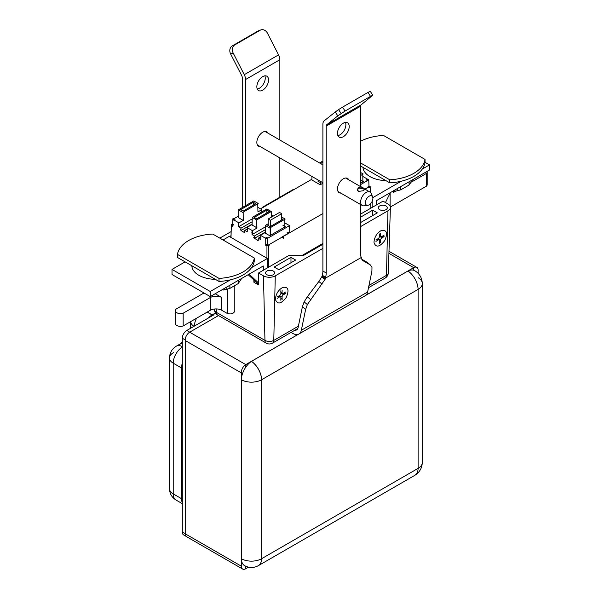 <?xml version="1.0" encoding="UTF-8"?>
<svg xmlns="http://www.w3.org/2000/svg" width="599" height="599" viewBox="0 0 599 599"><rect width="100%" height="100%" fill="white"/><g stroke="black" fill="none" stroke-linecap="round" stroke-linejoin="round"><path stroke-width="0.9" d="M372.638 196.959L371.253 193.567A7.75 4.478 120 0 0 370.01 192.069A7.75 4.478 120 0 0 366.131 192.451A7.75 4.478 120 0 0 361.07 199.28A7.75 4.478 120 0 0 362.26 205.494A7.75 4.478 120 0 0 364.177 205.816L367.808 205.322A5.286 3.055 -60 0 1 366.498 198.995A5.286 3.055 -60 0 1 372.638 196.959A5.286 3.055 -60 0 1 369.149 204.836A5.286 3.055 -60 0 1 367.808 205.322M363.181 190.752L358.412 191.448C357.109 190.302 357.131 189.172 358.494 188.041L363.264 188.648C364.566 189.344 364.544 190.04 363.181 190.752M358.539 191.425L357.603 189.793L358.591 188.183L360.546 187.869L363.144 188.775M337.484 133.315A8.281 4.777 120 0 0 339.199 137.104A8.281 4.777 120 0 0 347.48 132.327A8.281 4.777 120 0 0 347.48 122.765A8.281 4.777 120 0 0 341.101 124.981A8.281 4.777 120 0 0 337.484 133.315M345.481 122.406A8.281 4.777 -60 0 1 344.178 130.417A8.281 4.777 -60 0 1 337.888 135.554M348.723 179.782A8.281 4.777 120 0 0 347.48 178.382A8.281 4.777 120 0 0 341.101 180.599A8.281 4.777 120 0 0 337.484 188.932A8.281 4.777 120 0 0 339.199 192.721A8.281 4.777 120 0 0 340.816 193.11M264.848 75.856A8.281 4.777 -60 0 1 265.252 78.095A8.281 4.777 -60 0 1 257.256 89.004M268.562 80.004A8.281 4.777 120 0 0 266.847 76.208A8.281 4.777 120 0 0 258.566 80.992A8.281 4.777 120 0 0 258.566 90.554A8.281 4.777 120 0 0 264.945 88.338A8.281 4.777 120 0 0 268.562 80.004M268.082 133.225A8.281 4.777 120 0 0 266.847 131.825A8.281 4.777 120 0 0 258.566 136.609A8.281 4.777 120 0 0 258.566 146.171A8.281 4.777 120 0 0 260.176 146.553M360.486 186.574L360.486 106.285A3.137 1.812 60 0 1 361.002 104.937L326.717 124.734A3.137 1.812 -120 0 0 326.193 126.082L326.193 272.972A15.626 9.022 -60 0 1 325.324 278.43M325.227 278.303L361.055 257.622M361.354 257.63A15.626 9.022 -60 0 1 360.486 253.175L360.486 204.469M326.717 124.734L337.799 115.884L335.268 111.968L324.179 120.818A7.809 4.507 -120 0 0 322.891 124.173L322.891 271.062A15.626 9.022 -60 0 1 322.135 276.124M322.284 275.3L325.444 277.127M372.81 95.226L370.519 96.364L367.988 92.448L370.279 91.31L372.81 95.226L361.002 104.937M370.519 96.364L345.069 111.055L337.799 115.884M322.075 276.087L325.242 278.295M291.054 332.408L292.701 333.358A12.489 7.21 -120 0 0 298.946 333.98L365.225 295.711A12.489 7.21 -120 0 0 367.621 292.005L371.919 271.137L371.972 267.259L370.339 264.945L362.844 260.61L360.942 258.124M325.654 278.498L307.369 304.554L305.632 309.406L301.334 330.274L367.621 292.005M367.988 92.448L342.531 107.139L345.069 111.055M342.531 107.139L338.577 109.61L341.108 113.525M338.577 109.61L335.268 111.968M322.015 276.221L325.092 278.7M305.632 309.406L302.398 306.748L298.1 327.616A7.809 4.507 60 0 1 296.602 329.929A7.809 4.507 60 0 1 294.753 330.274M298.946 333.98A12.489 7.21 -120 0 0 301.334 330.274M361.766 259.195L367.105 262.28L370.339 264.945M324.815 279.351L321.715 276.805M322.217 276.154L318.848 281.485L322.082 284.143M318.848 281.485L307.294 296.812L310.529 299.478M307.294 296.812L304.142 301.896L307.369 304.554M304.142 301.896L302.398 306.748M242.251 207.591L242.251 77.623A3.137 1.812 60 0 0 241.734 75.676L230.645 54.007A6.252 5.084 -111.4 0 1 232.225 45.906L257.675 31.215A6.252 5.084 -111.4 0 1 258.236 30.938L260.767 29.95A6.252 5.084 -111.4 0 1 267.468 33.215L278.557 54.883A7.809 4.507 60 0 1 279.853 59.728L279.853 140.016M245.56 205.682L245.56 79.532A7.809 4.507 -120 0 0 244.265 74.68L233.176 53.011A6.252 5.084 -111.4 0 1 234.756 44.918L260.206 30.22A6.252 5.084 -111.4 0 1 260.767 29.95M279.853 157.911L279.853 197.228M322.891 243.441L302.001 255.503M268.711 265.335L267.528 266.016M289.339 232.39L286.951 232.884M265.739 245.148L267.117 244.347M281.088 237.511L290.186 232.247M240.955 229.499L240.079 230.009M257.997 240.963A1.25 0.719 180 0 1 257.63 240.446A1.25 0.719 180 0 1 257.705 240.206M231.356 225.486L230.997 237.451M268.711 267.139L268.711 246.032A1.25 0.696 -0 0 0 268.711 245.051A1.25 0.696 -0 0 0 266.944 245.051A1.25 0.696 -0 0 0 266.944 246.032L266.944 258.206M265.739 245.365L265.739 238.866A1.25 0.696 -0 0 1 265.739 237.878A1.25 0.696 -0 0 1 267.506 237.878A1.25 0.696 -0 0 1 267.506 238.866L267.506 245.365M284.802 222.888L289.549 225.628L289.744 232.008L289.549 225.628L266.622 238.866L260.864 235.542L260.737 239.622L258.281 238.2L258.214 240.499L254.455 238.327L254.455 235.991L252.014 234.583L252.014 230.428L247.365 227.747L247.237 231.828L244.781 230.405L244.714 232.704L240.955 230.54L240.955 228.204L238.514 226.789L238.514 222.633L232.824 219.346L238.664 215.977M232.629 225.224L232.824 218.837A1.25 0.719 1.7 0 1 234.591 218.875A1.25 0.719 1.7 0 1 234.591 219.893A1.25 0.719 1.7 0 1 232.824 219.863L232.629 226.25M238.956 222.88L243.673 220.155M242.79 220.155L238.2 217.512M258.371 211.672L261.883 209.643M261.441 209.403L261.523 212.046L261.441 209.403L257.832 207.321M252.097 224.101L240.955 230.54L240.955 228.204L252.157 221.735M247.365 227.747L247.237 231.828M251.64 224.76L246.923 227.478M252.449 230.675L257.166 227.949M256.724 227.702L252.082 225.022L252.254 217.4L266.832 208.984L271.25 211.529L256.664 219.945L256.724 227.702L256.664 219.945L252.254 217.4L252.082 225.022M247.327 228.938L244.781 230.405L244.714 232.704M265.597 231.895L254.455 238.327L254.455 235.991L265.656 229.529M260.827 236.732L258.281 238.2L258.214 240.499M260.864 235.542L260.737 239.622M265.14 232.554L260.423 235.272M282.99 225.374L285.304 226.714M284.862 226.976L270.164 235.459L270.164 227.74L284.75 219.324L284.862 226.976L284.75 219.324M269.722 235.707L265.14 233.063M252.216 218.875L238.514 226.789L238.514 222.633M238.642 217.257L238.761 209.605L238.642 217.257M243.172 212.158L243.231 219.908L243.172 212.158L257.757 203.735L257.929 211.425L257.757 203.735M238.32 209.852L242.73 212.405M253.34 201.189L238.761 209.605M258.199 203.473L253.781 200.927M253.34 202.297L255.81 203.727L243.172 211.028L240.701 209.598L253.34 202.297L253.34 205.157M273.129 216.149L271.332 215.108M265.716 226.669L252.014 234.583L252.014 230.428M271.377 217.16L271.25 211.529M266.832 210.092L269.31 211.522L256.672 218.822L254.201 217.392L266.832 210.092L266.832 212.952M360.486 184.672L368.789 179.88L363.031 176.555M311.869 179.977L311.974 176.458L311.869 179.977L320.195 184.792L320.195 182.455L317.747 181.04L318.825 180.419M322.891 183.234L320.195 184.792L320.195 182.455L321.274 181.826M361.025 180.329L363.338 181.662M360.486 175.597L362.784 174.272L362.897 181.924L360.486 183.316M265.754 225.194L265.582 232.816L265.754 225.194L268.15 223.809M265.312 225.441L269.722 227.987M285.191 219.062L281.725 217.055M281.725 218.687L282.81 219.316L270.171 226.617L267.701 225.187L268.15 224.924M270.164 227.74L270.164 235.459M368.789 179.371A1.25 0.719 -1.7 0 0 367.022 179.408A1.25 0.719 -1.7 0 0 367.022 180.426A1.25 0.719 -1.7 0 0 368.789 180.389L368.984 186.776M363.226 174.01L360.486 172.43M360.486 174.062L360.486 174.474M362.897 181.924L362.784 174.272M319.567 162.95L322.891 161.034M320.532 163.505L322.891 162.142M370.189 186.431A1.25 0.719 -1.7 0 0 368.819 186.304A1.25 0.719 -1.7 0 0 368.056 186.993A1.25 0.719 -1.7 0 0 368.834 187.637A1.25 0.719 -1.7 0 0 370.189 187.45L370.332 192.294M370.676 203.578L370.818 208.19M233.49 225.029A1.25 0.719 1.7 0 0 232.726 224.34A1.25 0.719 1.7 0 0 231.356 224.468L230.967 237.436M260.535 208.879L311.892 179.228M267.229 245.702L322.891 213.566M365.061 189.217L369.583 186.603M369.426 186.499L364.896 189.119M254.455 237.294L253.579 237.803M281.777 237.301L283.379 238.222L283.327 236.403M267.079 245.597L267.296 238.477M360.486 162.883L389.769 179.79A38.71 22.35 0 0 0 425.043 159.431L383.51 135.456A38.71 22.35 0 0 0 360.486 141.334M425.043 159.431L425.043 162.486A38.71 22.35 180 0 1 389.769 182.845L360.486 165.938M389.769 179.79L389.769 182.845M385.876 180.599A23.863 13.777 180 0 1 362.972 167.376M412.584 179.767L409.095 185.031L400.791 189.823L394.988 191.351A2.059 1.191 180 0 1 392.914 191.126M409.095 181.782L409.095 185.031M400.791 186.581L400.791 189.823M397.743 188.333L397.743 190.774M233.513 246.032L212.742 234.044A38.71 22.35 0 0 0 177.476 254.41L219.002 278.385A38.71 22.35 0 0 0 254.276 258.019L233.513 246.032M254.276 258.019L254.276 261.074A38.71 22.35 180 0 1 219.002 281.44L177.476 257.465L177.476 254.41M219.002 278.385L219.002 281.44M215.303 279.306A23.863 13.777 180 0 1 191.852 265.761M390.376 192.593L385.457 202.544M263.186 266.023L263.216 270.314M258.543 282.975L249.109 274.147M248.158 274.701L258.543 284.255M270.344 226.519L270.344 220.282L268.15 219.017L279.531 212.45L281.725 213.708L281.725 219.945M268.15 219.017L268.15 225.449M270.344 235.362L270.344 227.642M281.725 213.708L270.344 220.282M427.117 171.381A5.189 2.995 180 0 1 427.192 171.883L427.192 184.634A5.189 2.995 180 0 1 426.466 186.162L390.368 206.999M393.58 191.351L393.58 192.399L395.61 191.223M427.192 171.883A5.189 2.995 180 0 1 426.466 173.411L426.466 186.162M426.466 173.411L411.528 182.036M425.043 162.329L429.498 164.897L422.28 169.068M376.299 205.03L376.397 200.665L429.498 170.004L429.498 164.897M230.405 279.845L210.242 291.488L210.242 296.587L172.018 274.522L172.018 269.423L185.098 261.868M223.015 239.974L229.192 236.41L267.416 258.476L251.513 267.656M401.173 181.257L372.825 197.625M372.204 201.234L372.114 207.441M267.558 267.805L267.416 258.476M210.242 296.587L263.275 265.971L263.373 270.224M210.242 291.488L172.018 269.423M234.808 311.091L234.815 311.128C233.565 313.734 231.064 314.505 227.291 313.457L221.278 309.983A8.266 4.77 0 0 0 210.234 310.319L183.167 325.953A5.189 2.995 180 0 1 177.948 325.976A5.189 2.995 180 0 1 175.327 323.37L175.327 310.634A5.189 2.995 180 0 1 176.054 309.106L203.982 292.978M215.191 293.735L221.278 297.246L221.278 309.983M221.278 297.246A8.266 4.77 0 0 0 210.234 297.583L183.167 313.21L183.167 325.953M183.167 313.21A5.189 2.995 180 0 1 177.948 313.24A5.189 2.995 180 0 1 175.327 310.634M241.637 278.46L238.192 283.597L229.881 288.396L224.086 289.923A2.059 1.191 180 0 1 222.102 289.744M238.192 280.452L238.192 283.597M229.881 285.251L229.881 288.396M226.841 287.011L226.841 289.347M382.289 236.261L384.086 236.627M380.642 242.588L379.429 241.217M384.101 235.137L382.027 236.425A1.939 1.116 -60 0 1 381.001 236.553A1.939 1.116 -60 0 1 380.605 235.602L379.392 234.905M380.605 235.602L380.679 233.161M375.94 241.375L378.014 240.087A1.939 1.116 -60 0 1 379.04 239.959A1.939 1.116 -60 0 1 379.437 240.903L379.362 243.344M379.362 233.924L379.437 236.276A1.939 1.116 -60 0 1 378.014 238.739L375.94 239.847M380.679 242.58L380.605 240.229A1.939 1.116 -60 0 1 382.027 237.773L379.437 236.291M382.027 237.773L384.101 236.665M283.746 293.151L285.543 293.517M282.099 299.478L280.886 298.107M285.558 292.027L283.484 293.315A1.939 1.116 -60 0 1 282.466 293.443A1.939 1.116 -60 0 1 282.062 292.492L280.849 291.803M282.062 292.492L282.144 290.058M277.397 298.265L279.478 296.977A1.939 1.116 -60 0 1 280.497 296.849A1.939 1.116 -60 0 1 280.894 297.8L280.819 300.241M280.819 290.815L280.894 293.166A1.939 1.116 -60 0 1 279.478 295.629L277.397 296.737M282.144 299.478L282.062 297.126A1.939 1.116 -60 0 1 283.484 294.663L280.894 293.181M283.484 294.663L285.558 293.555M261.778 208.16A1.692 0.981 -60 0 1 262.699 207.127L293.443 189.374A1.692 0.981 -60 0 1 294.289 189.291L294.379 189.344M418.109 273.301L418.109 270.875A6.364 3.676 120 0 0 416.814 267.371A6.364 3.676 120 0 0 413.684 267.656L413.684 270.239L413.684 267.656L388.923 253.355L413.684 267.656L365.847 295.277M242.647 569.05L186.529 536.652A6.252 3.609 -60 0 1 185.233 533.791L185.233 340.524A6.364 3.676 -60 0 1 189.651 332.198L245.77 364.604A6.364 3.676 120 0 0 241.352 372.922L241.352 566.19A6.252 3.609 120 0 0 242.647 569.05A6.252 3.609 120 0 0 245.77 568.743L245.77 566.257L245.77 568.743L248.465 567.186M298.257 334.294L245.77 364.604L245.77 367.187L245.77 364.604L189.651 332.198L218.493 315.553L189.718 332.16A6.342 3.661 120 0 0 189.651 332.198M241.352 566.19L185.233 533.791A6.342 3.661 120 0 1 185.233 533.716L185.233 340.524L241.352 372.922M422.302 283.529L422.302 462.608A14.324 8.274 180 0 1 418.109 468.455L418.109 289.377A15.746 9.09 -120 0 0 407.979 270.995A15.746 9.09 60 0 1 418.109 289.384L418.109 289.377A14.324 8.274 0 0 0 422.302 283.529A14.324 8.274 0 0 0 418.109 277.681M365.66 295.419L407.979 270.995A15.746 9.09 -60 0 1 414.845 270.741C419.51 273.646 421.996 277.869 422.302 283.409A14.324 8.274 -0 0 1 418.109 289.377L418.109 468.358A15.746 9.09 60 0 1 414.845 475.306A15.746 9.09 -120 0 0 414.845 475.306A15.746 9.09 -120 0 0 418.109 468.366L418.109 468.366A14.324 8.274 180 0 0 422.302 462.638C421.996 468.178 419.51 472.401 414.845 475.306L258.364 565.651A15.746 9.09 60 0 0 261.613 558.717A14.324 8.274 180 0 1 241.352 558.717L241.352 379.729A15.746 9.09 -60 0 1 251.483 361.347A15.746 9.09 60 0 1 261.613 379.729A14.324 8.274 0 0 1 241.352 379.729A14.324 8.274 0 0 0 261.613 379.729L261.613 558.717A14.324 8.274 180 0 1 241.352 558.717A15.746 9.09 -60 0 0 244.609 565.658C249.214 568.092 253.796 568.092 258.356 565.658M213.237 315.194A3.13 1.804 60 0 1 212.136 314.894L207.224 312.057M186.199 536.419L183.608 534.922A6.342 3.661 -60 0 1 182.298 532.017L182.298 338.233A6.342 3.661 -60 0 1 186.783 330.468L214.06 314.722M173.695 352.541L173.695 352.541A12.721 7.345 0 0 0 169.502 357.992A12.721 7.345 0 0 0 173.223 363.181L181.527 367.973A3.13 1.804 180 0 1 181.527 367.981L173.223 363.181A12.721 7.345 180 0 1 169.502 357.992C169.682 352.841 171.958 348.903 176.323 346.17A12.721 7.345 60 0 1 182.298 346.589A12.721 7.345 -120 0 0 176.316 346.177L179.483 344.35A12.721 7.345 60 0 1 182.298 343.774M182.298 499.416A3.13 1.804 0 0 0 181.527 498.682L173.223 493.89A12.721 7.345 180 0 1 169.502 488.694A12.721 7.345 0 0 0 173.223 493.89L181.527 498.682A3.542 2.044 180 0 1 182.298 499.439M207.172 312.094L212.098 314.939A3.542 2.044 -120 0 0 213.184 315.224M193.979 326.313A12.721 7.345 180 0 1 190.624 321.641A12.721 7.345 0 0 0 193.979 326.313M208.31 318.039A13.373 7.72 -60 0 1 212.098 314.939M182.298 368.737A3.542 2.044 0 0 0 181.527 367.981A13.373 7.72 -60 0 1 182.298 363.219M190.609 321.648L190.609 325.122A12.721 7.345 0 0 0 191.463 327.765A12.721 7.345 180 0 1 190.609 325.122L190.197 328.499M182.298 502.554A13.373 7.72 -60 0 1 181.527 498.682L181.527 367.973M258.326 565.673A15.746 9.09 -120 0 0 261.583 558.725L261.583 379.751A15.746 9.09 -120 0 0 251.453 361.362L298.474 334.212M418.109 468.358L261.583 558.725M418.109 289.384L261.583 379.751M298.392 326.185L273.788 340.397A6.252 3.609 60 0 1 272.5 343.122L297.83 328.499M368.505 287.692L385.179 278.063A6.252 3.609 -120 0 0 386.475 275.338L368.969 285.446M216.269 308.927L216.351 312.334A6.252 3.609 120 0 0 217.639 315.059L266.248 343.122A6.252 3.609 -60 0 1 264.953 340.397L216.351 312.334A6.245 3.609 180 0 1 214.517 309.848A6.252 6.252 0 0 0 217.639 315.059M385.179 278.063A6.252 6.252 0 0 0 388.302 272.852A6.245 3.609 180 0 1 386.475 275.338L387.957 210.803A8.341 4.814 0 0 0 390.398 207.486A8.341 4.814 0 0 0 387.957 203.989L383.031 201.144L360.486 214.157M275.27 275.854L273.788 340.397A6.245 3.609 180 0 1 264.953 340.397L263.47 275.854A8.341 4.814 0 0 0 275.27 275.854L322.891 248.368M303.184 255.503L288.875 255.503L258.543 273.009L258.543 284.937L253.916 282.264L253.826 279.913M360.486 226.662L387.957 210.803M374.001 241.959L374.046 242.812C376.097 247.814 379.669 247.073 384.768 240.581C387.95 233.033 386.804 229.672 381.316 230.495C376.988 232.981 374.555 236.807 374.001 241.959M275.465 298.856L275.51 299.702C277.554 304.704 281.133 303.963 286.225 297.471C289.414 289.931 288.261 286.569 282.773 287.385C278.453 289.879 276.012 293.697 275.465 298.856M258.543 273.009L263.47 275.854M231.139 231.581L219.811 238.125M322.891 244.28L303.648 255.391M360.486 217.22L372.69 210.174L372.69 215.565L372.69 210.174L377.355 212.87L360.583 222.558M379.594 205.974A4.507 2.606 180 0 1 384.536 205.42A4.507 2.606 180 0 1 387.291 207.846A4.507 2.606 180 0 1 382.783 210.421A4.507 2.606 180 0 1 378.276 207.846A4.507 2.606 180 0 1 379.594 205.974M266.914 271.033A4.507 2.606 180 0 1 271.856 270.471A4.507 2.606 180 0 1 274.612 272.904A4.507 2.606 180 0 1 270.104 275.473A4.507 2.606 180 0 1 265.597 272.904A4.507 2.606 180 0 1 266.914 271.033M290.979 257.345L295.651 260.041L278.872 269.73L274.2 267.034L290.979 257.345L290.979 262.736L290.979 257.345M231.019 235.684L229.477 236.575M255.429 281.388L253.916 282.264M252.449 234.329L252.396 230.787L251.812 232.277M360.486 106.285L326.193 126.082M322.891 271.062L326.193 272.972M233.176 53.011L230.645 54.007M279.853 59.728L245.56 79.532M278.557 54.883L244.265 74.68M234.756 44.918L232.225 45.906M260.206 30.22L257.675 31.215M254.65 237.182L254.65 238.222M268.255 244.909L268.255 265.634M394.988 189.928L394.988 191.351M390.106 206.131L390.106 193.133M227.291 289.205L227.291 313.457M210.234 297.583L210.234 310.319M224.086 288.598L224.086 289.923M378.014 240.087L376.801 239.383M380.605 240.229L378.014 238.739M279.478 296.977L278.265 296.28M282.062 297.126L279.478 295.629M293.443 189.374L293.877 189.628M262.699 207.127L263.133 207.374M215.475 312.97L212.136 314.894M182.298 347.031A13.373 7.72 120 0 0 173.223 363.181L173.223 493.89A13.373 7.72 120 0 0 175.994 500.015L182.298 503.654M196.554 318.219A13.373 7.72 120 0 0 194.346 326.103M186.783 330.468L189.718 332.16M185.233 533.716L182.298 532.017M185.203 339.91L182.298 338.233M257.42 144.965L322.891 182.762M338.061 191.523L362.26 205.494M265.013 131.451L322.891 164.867M345.653 178.008L370.01 192.069M357.625 189.554A3.257 3.257 0 0 0 357.625 190.609M364.027 190.055A3.19 3.19 0 0 0 360.83 186.873A3.19 3.19 0 0 0 357.648 190.265M252.179 231.768L252.231 234.449M252.097 234.531L252.029 231.304M265.739 242.49L265.799 245.111M320.338 184.709L320.36 183.653M234.808 311.128L234.808 285.551M381.001 236.553L379.414 235.632M379.04 239.959L377.445 239.038M282.466 293.443L280.871 292.522M280.497 296.849L278.909 295.936M416.814 267.371L388.991 251.303M175.994 500.015C171.801 497.38 169.637 493.606 169.502 488.694L169.502 357.992M182.298 342.254L179.917 344.133M266.248 343.122A6.252 6.252 0 0 0 272.5 343.122M388.302 272.852L390.398 207.486M214.517 309.848L214.494 309.009"/></g></svg>
